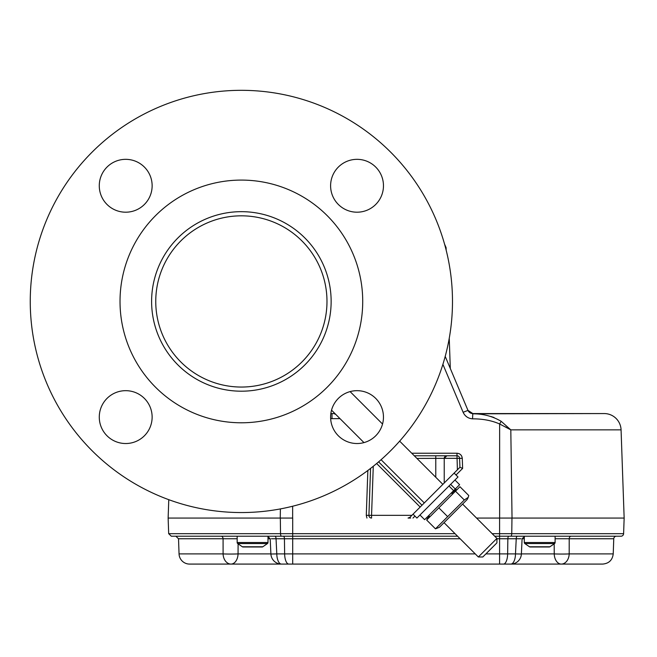 <?xml version="1.0" encoding="UTF-8"?>
<svg xmlns="http://www.w3.org/2000/svg" width="657" height="657" viewBox="0 0 657 657"><rect width="100%" height="100%" fill="white"/><g stroke="black" fill="none" stroke-linecap="round" stroke-linejoin="round"><path stroke-width="0.99" d="M413.031 514.176L416.916 518.061L457.995 476.982L454.118 473.097M448.099 479.117L420.168 507.048L376.65 463.522M520.902 538.765L499.591 538.765L499.591 536.219L620.964 536.219A2.636 2.636 0 0 0 623.608 533.673L624.15 518.061L621.07 429.859A16.893 16.893 0 0 0 604.194 413.557L472.761 413.828C483.141 413.754 492.61 416.259 501.192 421.326L499.64 423.987C491.822 420.537 482.796 418.821 472.572 418.838L472.835 418.846M505.381 426.845L510.809 429.859L501.192 421.326M467.94 410.329L472.81 413.557L467.94 410.329A5.281 5.281 0 0 0 472.81 413.557L604.194 413.557M421.991 505.225L378.621 461.855L421.991 505.225L409.927 517.289L410.625 518.061L408.054 518.061L409.927 517.289L411.882 515.334L371.558 515.334L371.558 518.061A2.636 2.636 0 0 1 368.922 515.334L370.564 468.408L368.922 515.334L371.558 515.334L373.266 466.388L373.8 465.854M435.78 477.278L435.78 455.786L414.288 455.786L446.867 455.786A2.636 2.636 0 0 0 444.231 458.422L444.231 482.985L459.949 467.267L462.627 468.416L456.032 475.011M457.395 469.812L456.993 455.786A2.636 2.636 0 0 1 459.637 458.331L444.231 458.331L446.867 455.786L456.993 455.786A2.636 2.636 0 0 1 459.637 458.331L462.273 458.331L462.627 468.416M459.949 467.275L459.555 457.773M408.054 518.061L410.625 518.061M444.231 458.331L416.932 458.422M366.935 518.061L366.286 515.334L368.922 515.334L369.02 516.147L368.922 515.334M369.168 516.542L369.53 517.108L369.168 516.542M292.644 506.235L292.644 518.061L168.135 518.061L168.775 499.681M335.776 414.411L333.871 413.557A5.281 5.272 90 0 0 334.832 413.467A5.281 5.281 0 0 1 333.863 413.557L330.841 413.557L332.007 413.557L332.007 418.649L330.652 418.657L340.014 418.649M472.555 418.838L472.761 413.828L467.981 410.411L463.111 412.276L442.9 364.331M467.981 410.411L445.208 356.398M334.791 413.951L335.604 414.329M494.023 417.507L490.697 416.431M463.76 413.557L464.671 414.871M465.435 415.717L466.889 416.932M510.809 429.859L499.64 423.987L499.64 518.061L476.571 518.061L512.033 518.061L510.809 429.859L621.07 429.859M472.572 418.838C468.162 418.484 465.008 416.3 463.111 412.276M427.264 518.061L426.229 518.061L427.264 518.061M624.15 518.061L512.033 518.061M419.963 515.014L424.619 519.671L455.285 489.013L459.613 484.685L454.956 480.021M455.285 489.013L450.628 484.349M448.977 485.999L453.634 490.656M463.177 503.508L467.267 499.419L468.219 497.374L464.302 499.993L435.468 528.828L439.352 527.333L463.177 503.508M429.276 516.106L426.656 520.024L459.957 486.722L468.769 495.526L468.219 497.374M426.656 520.024L435.468 528.828M438.843 507.836L447.655 516.64M455.498 491.181L464.302 499.993M456.04 489.342L451.794 493.284M271.144 536.219L269.042 536.219M616.397 536.219A2.636 2.636 0 0 0 613.761 538.765L569.2 538.765L569.184 553.9A10.553 7.9 90 0 1 561.292 564.084L499.591 564.084L561.292 564.084A10.553 7.063 90 0 1 554.237 553.9L554.179 543.832M485.893 553.9L499.591 553.9L499.591 564.084L189.602 564.084A10.553 10.553 0 0 1 179.049 553.9L178.523 538.765L175.887 536.219M238.105 543.832L238.048 553.9A10.553 7.063 -90 0 1 230.985 564.084A10.553 7.9 -90 0 1 223.093 553.9A10.553 0.526 -0.2 0 0 238.048 553.9L270.898 553.9M270.906 554.023L276.794 553.9A10.553 4.656 90 0 0 281.451 564.084A10.553 10.553 0 0 1 270.906 554.023L270.183 538.732L267.547 536.219L237.169 536.219L237.169 542.526A1.265 1.265 0 0 0 237.711 543.561L242.334 546.764A1.265 1.265 0 0 0 243.049 546.985L251.36 546.985M208.655 564.084L292.693 564.084L292.693 553.9L475.266 553.9M496.914 538.765L499.591 538.765L499.591 553.9L515.49 553.9A10.553 4.656 90 0 1 510.834 564.084A10.553 10.553 0 0 0 521.379 554.023L515.49 553.9L516.23 538.765A2.636 1.174 90 0 1 517.404 536.219L509.011 536.219M521.387 553.9L554.237 553.9A10.553 0.526 0.2 0 0 569.184 553.9L613.227 553.9C612.439 560.117 608.924 563.509 602.683 564.084L561.292 564.084M189.602 564.084L210.445 564.084M571.171 536.219A2.636 1.971 -90 0 0 569.2 538.765L555.165 538.756M460.13 538.765L276.047 538.765L276.794 553.9L284.637 553.9A10.553 4.18 90 0 0 288.817 564.084M274.881 536.219A2.636 1.174 90 0 1 276.047 538.765L271.382 538.765M237.169 538.756L178.523 538.765M179.049 553.9L223.093 553.9L223.076 538.765A2.636 1.971 90 0 0 221.113 536.219M223.528 536.219L237.169 536.219M457.584 536.219L292.693 536.219L292.693 553.9L284.637 553.9L284.432 538.765A2.636 1.043 90 0 0 283.389 536.219L281.451 536.219M503.459 564.084A10.553 4.18 90 0 0 507.639 553.9L507.853 538.765A2.636 1.043 90 0 1 508.896 536.219L517.404 536.219M281.574 536.219L171.313 536.219L168.677 533.673L280.531 533.673A2.636 1.043 90 0 0 281.574 536.219L292.693 536.219L292.693 533.673L455.038 533.673M492.183 533.673L499.591 533.673L499.591 536.219L494.729 536.219M242.334 546.764L262.825 546.764A1.265 1.265 0 0 1 262.11 546.985L257.651 546.985M262.11 546.985L243.049 546.985M262.825 546.764L267.448 543.561L237.711 543.561M267.99 536.26L267.99 542.526A1.265 1.265 0 0 1 267.448 543.561M252.345 546.985L252.814 546.985M252.97 546.985L252.189 546.985M524.294 536.26L524.294 542.526A1.265 1.265 0 0 0 524.836 543.561L529.452 546.764A1.265 1.265 0 0 0 530.174 546.985L534.404 546.985M529.452 546.764L549.95 546.764A1.265 1.265 0 0 1 549.227 546.985L530.174 546.985M549.95 546.764L554.565 543.561L524.836 543.561M555.116 536.219L555.116 542.526A1.265 1.265 0 0 1 554.565 543.561M540.916 546.985L542.247 546.985L540.916 546.985M545.006 546.985L549.227 546.985M537.155 546.985L534.634 546.985M544.768 546.985L542.247 546.985M482.813 556.98L496.914 542.871L496.914 538.412L478.345 556.98L482.813 556.98M375.722 435.788A26.428 26.428 0 0 0 375.722 398.413A26.428 26.428 0 0 0 338.347 398.413A26.428 26.428 0 0 0 338.347 435.788A26.428 26.428 0 0 0 375.722 435.788M375.722 204.458A26.428 26.428 0 0 0 375.722 167.075A26.428 26.428 0 0 0 338.347 167.075A26.428 26.428 0 0 0 338.347 204.458A26.428 26.428 0 0 0 375.722 204.458M144.392 204.458A26.428 26.428 0 0 0 144.392 167.075A26.428 26.428 0 0 0 107.017 167.075A26.428 26.428 0 0 0 107.017 204.458A26.428 26.428 0 0 0 144.392 204.458M144.392 435.788A26.428 26.428 0 0 0 144.392 398.413A26.428 26.428 0 0 0 107.017 398.413A26.428 26.428 0 0 0 107.017 435.788A26.428 26.428 0 0 0 144.392 435.788M92.087 152.153A211.119 211.119 0 0 0 92.087 450.718A211.119 211.119 0 0 0 390.652 450.718A211.119 211.119 0 0 0 390.652 152.153A211.119 211.119 0 0 0 92.087 152.153M155.561 215.627A121.356 121.356 0 0 0 155.561 387.244A121.356 121.356 0 0 0 327.178 387.244A121.356 121.356 0 0 0 327.178 215.627A121.356 121.356 0 0 0 155.561 215.627M304.848 364.906A89.771 89.771 0 0 0 304.848 237.957A89.771 89.771 0 0 0 177.899 237.957A89.771 89.771 0 0 0 177.899 364.906A89.771 89.771 0 0 0 304.848 364.906M301.908 361.974A85.615 85.615 0 0 0 301.908 240.897A85.615 85.615 0 0 0 180.831 240.897A85.615 85.615 0 0 0 180.831 361.974A85.615 85.615 0 0 0 301.908 361.974M446.169 250.169L446.087 247.648L445.52 247.648M456.993 455.786L456.993 453.231C460.105 453.535 461.863 455.235 462.273 458.331L461.846 456.434M414.945 516.09L412.974 518.061M411.742 453.231L457.009 453.231M366.286 515.334L367.854 470.469M280.252 518.061L280.383 508.92M461.559 455.859L460.664 454.718M459.489 453.864L458.898 453.593M510.711 536.219A2.636 1.043 -90 0 0 511.754 533.673L623.608 533.673M499.591 518.061L499.591 533.673L511.754 533.673L511.967 518.061M270.183 538.765L267.99 538.765M524.294 538.765L522.101 538.765M280.317 518.061L280.531 533.673L292.693 533.673L292.693 518.061M237.169 542.526L267.99 542.526M524.294 542.526L555.116 542.526M449.248 338.289L450.3 368.487M446.087 247.648L444.559 244.117M613.227 553.9L613.761 538.765M524.738 536.219L522.101 538.732L521.379 554.023M168.677 533.673L168.135 518.061M331.53 410.165L363.97 442.604M381.076 459.711L424.291 502.925M444.025 522.66L478.345 556.98M350.099 391.597L382.538 424.036M399.653 441.143L442.859 484.349M451.4 492.89L452.123 493.621M462.594 504.091L496.914 538.412"/></g></svg>
